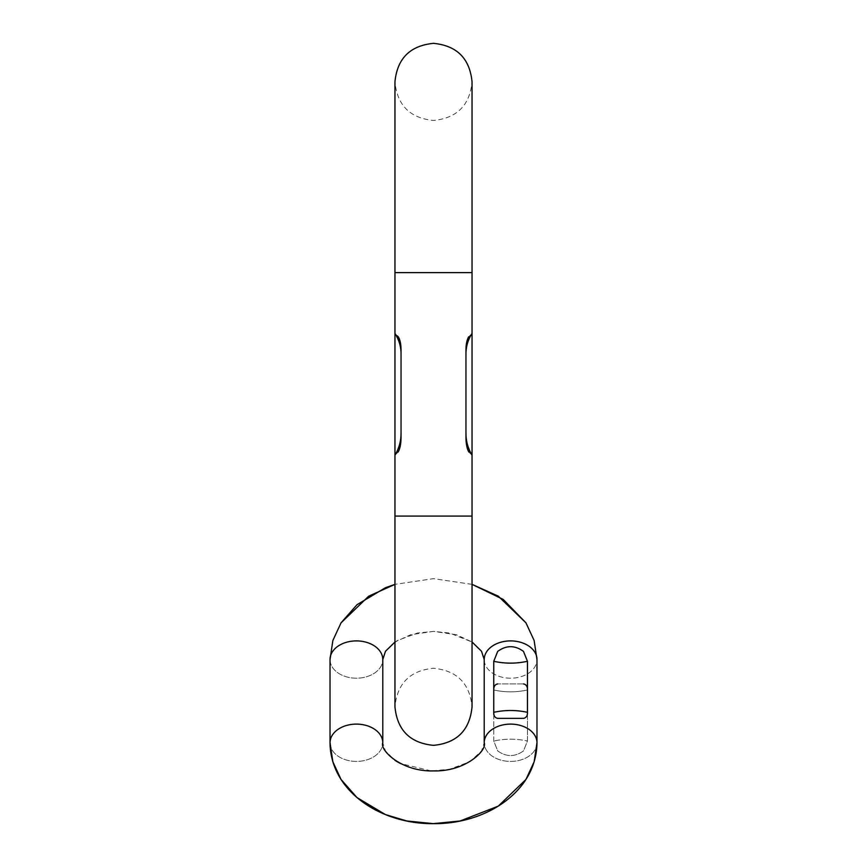 <?xml version="1.0" encoding="UTF-8"?>
<svg xmlns="http://www.w3.org/2000/svg" width="867" height="867" viewBox="0 0 867 867"><rect width="100%" height="100%" fill="white"/><g stroke="black" fill="none" stroke-linecap="round" stroke-linejoin="round"><path stroke-width="0.65" stroke-dasharray="4.33 3.25" d="M398.105 452.065C394.214 455.955 394.214 455.955 398.105 452.065C400.001 448.868 400.988 443.947 401.042 437.315L401.042 350.16C400.988 344.156 400.077 339.712 398.3 336.829M397.433 335.962L394.951 333.481M465.958 350.105L465.969 349.303M466.728 342.14L468.689 336.84M465.958 433.608L465.958 353.79M465.958 437.315C466.012 443.947 466.999 448.868 468.895 452.065C472.786 455.955 472.786 455.955 468.895 452.065M468.7 336.829C472.894 332.635 472.894 332.635 468.7 336.829M401.042 350.16L401.042 353.79L401.042 350.16M493.746 741.014L493.746 689.991L493.746 741.014L497.701 750.909C506.285 757.075 514.879 757.075 523.495 750.909L527.45 741.014L527.45 689.991L527.45 741.014L523.495 750.909C514.879 757.075 506.285 757.075 497.701 750.909L493.746 741.014C504.984 738.597 516.212 738.597 527.45 741.014C516.212 738.597 504.984 738.597 493.746 741.014M523.495 683.933L497.701 683.933L523.495 683.933M330.024 742.759L330.024 742.759A26.378 18.651 180 0 0 356.402 761.41A26.378 18.651 180 0 0 382.78 742.759A26.378 18.651 -0 0 0 356.402 724.108A26.378 18.651 -0 0 0 330.024 742.759A26.378 18.651 -0 0 0 356.402 761.41A26.378 18.651 -0 0 0 382.78 742.759L385.479 751.017L394.832 760.207M472.168 642.1L481.521 651.28L484.219 659.549A26.378 18.651 180 0 0 510.598 678.2A26.378 18.651 180 0 0 536.976 659.549A26.378 18.651 0 0 1 510.598 678.2A26.378 18.651 0 0 1 484.219 659.549A26.378 18.651 180 0 1 510.598 640.897A26.378 18.651 180 0 1 536.976 659.549L536.976 742.759A26.378 18.651 0 0 1 510.598 761.41A26.378 18.651 0 0 1 484.219 742.759A26.378 18.651 180 0 1 510.598 724.108A26.378 18.651 180 0 1 536.976 742.759A26.378 18.651 180 0 1 510.598 761.41A26.378 18.651 180 0 1 484.219 742.759L481.521 751.017L469.86 761.681L449.561 769.3L431.267 770.871M484.219 659.549L484.219 742.759M527.45 661.293C516.212 663.743 504.984 663.743 493.746 661.293L497.701 651.399C506.295 645.135 514.89 645.135 523.495 651.399L527.45 661.293L527.45 712.316C527.58 715.795 526.269 717.811 523.495 718.364L497.701 718.364C494.938 717.811 493.616 715.795 493.746 712.316C504.984 709.9 516.212 709.9 527.45 712.316M493.746 661.293L493.746 712.316M433.5 516.082L394.951 516.082L433.5 516.082L394.951 516.082L394.951 706.8C397.238 683.38 410.091 670.538 433.5 668.251C456.909 670.538 469.762 683.38 472.049 706.8L472.049 516.082L433.5 516.082M433.5 272.617L394.951 272.617L433.5 272.617L394.951 272.617L394.951 81.899C397.238 105.319 410.091 118.161 433.5 120.448C456.909 118.161 469.762 105.319 472.049 81.899L472.049 272.617L433.5 272.617M330.024 659.549A26.378 18.651 180 0 0 356.402 678.2A26.378 18.651 180 0 0 382.78 659.549A26.378 18.651 0 0 0 356.402 640.897A26.378 18.651 0 0 0 330.024 659.549A26.378 18.651 0 0 0 356.402 678.2A26.378 18.651 0 0 0 382.78 659.549L385.479 651.29L397.14 640.626L417.439 633.008L433.652 631.404L456.421 634.742L472.049 642.024L449.561 633.008L433.348 631.404L410.579 634.742L394.951 642.024M527.45 689.991C516.212 692.43 504.984 692.43 493.746 689.991C504.984 692.43 516.212 692.43 527.45 689.991M394.951 455.218L394.951 516.082M472.049 272.617L472.049 333.481M472.049 455.218L472.049 516.082M465.958 437.347L465.958 433.543M472.049 584.358L433.5 578.657L394.951 584.358L433.5 578.657L472.049 584.358M430.975 770.861L400.5 763.534"/><path stroke-width="1.3" d="M398.105 452.065C394.214 455.955 394.214 455.955 398.105 452.065C400.001 448.857 400.977 443.947 401.042 437.315L401.042 350.16C400.988 344.156 400.077 339.712 398.311 336.84M398.3 336.829C393.878 332.408 393.878 332.408 398.3 336.829L397.433 335.962M465.958 437.347L465.958 350.105M465.969 349.303L466.728 342.14M468.895 452.065C472.786 455.955 472.786 455.955 468.895 452.065C466.999 448.868 466.023 443.958 465.958 437.315M465.958 350.16C466.012 344.156 466.923 339.712 468.689 336.84M468.7 336.829C472.894 332.635 472.894 332.635 468.7 336.829M394.951 642.024L385.479 651.28L382.78 659.549L382.78 742.759L382.78 659.549A26.378 18.651 180 0 0 356.402 640.897A26.378 18.651 180 0 0 330.024 659.549L330.024 742.759L330.024 659.549L332.863 640.507L341.045 622.853L368.724 596.171L394.951 584.358L385.425 587.739L356.998 604.711L341.067 622.809L332.874 640.485L330.024 659.549M341.045 779.455L332.863 761.8L330.024 742.759A26.378 18.651 180 0 1 356.402 724.108A26.378 18.651 180 0 1 382.78 742.759C379.464 749.966 401.454 771.933 433.652 770.904C465.828 771.749 487.46 749.977 484.219 742.759L484.219 659.549A26.378 18.651 0 0 1 510.598 640.897A26.378 18.651 0 0 1 536.976 659.549L534.137 640.507L525.955 622.853L498.276 596.171L472.049 584.358L503.174 599.411L525.933 622.809L534.137 640.507L536.976 659.549L536.976 742.759L534.137 761.8L525.955 779.455L498.276 806.137L460.074 820.995L433.24 823.65L406.645 820.941L385.425 814.568L356.998 797.586L341.067 779.498M527.45 661.293L523.495 651.399C514.89 645.135 506.295 645.135 497.701 651.399L493.746 661.293L493.746 712.316C493.616 715.795 494.938 717.811 497.701 718.364L523.495 718.364C526.269 717.811 527.58 715.795 527.45 712.316L527.45 661.293C516.212 663.743 504.984 663.743 493.746 661.293M493.746 689.991C493.616 686.512 494.938 684.486 497.701 683.933C494.938 684.486 493.616 686.512 493.746 689.991M527.45 689.991C527.58 686.512 526.269 684.496 523.495 683.933C526.269 684.496 527.58 686.512 527.45 689.991M394.951 706.789L394.951 516.082L472.049 516.082L472.049 706.789M401.042 353.79C400.988 346.432 398.961 339.658 394.951 333.481L394.951 272.617L472.049 272.617L472.049 81.899C469.762 58.479 456.909 45.637 433.5 43.35C410.091 45.637 397.238 58.479 394.951 81.899L394.951 455.218C398.961 448.51 400.988 441.314 401.042 433.608L401.042 433.543M484.219 742.759A26.378 18.651 0 0 1 510.598 724.108A26.378 18.651 0 0 1 536.976 742.759C536.445 791.874 485.607 824.127 433.76 823.65C381.708 824.344 330.522 791.983 330.024 742.759M493.746 712.316C504.984 709.9 516.212 709.9 527.45 712.316M472.049 706.8C469.762 730.22 456.909 743.062 433.5 745.349C410.091 743.062 397.238 730.22 394.951 706.8M394.951 516.082L394.951 455.218M472.049 272.617L472.049 455.218C468.039 448.51 466.012 441.314 465.958 433.608L465.958 433.543M472.049 516.082L472.049 455.218M472.049 333.481C468.039 339.658 466.012 346.432 465.958 353.79M484.219 659.549L481.521 651.29L472.168 642.1M400.5 763.534L397.173 761.692M397.14 761.681L394.832 760.207"/></g></svg>
